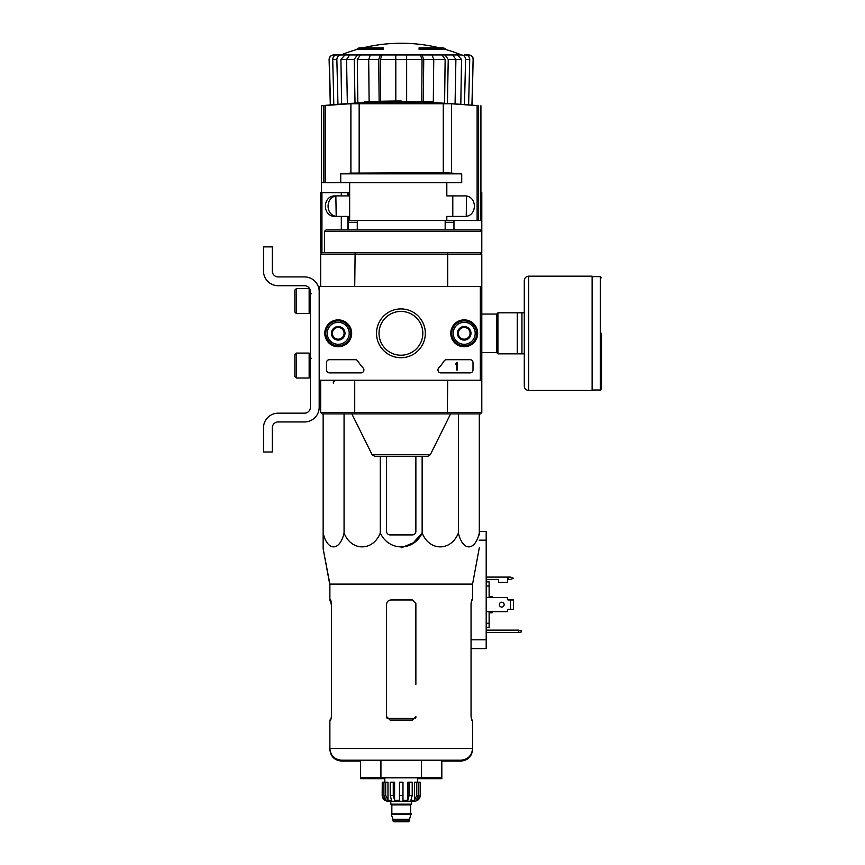 <?xml version="1.0" encoding="UTF-8"?>
<svg xmlns="http://www.w3.org/2000/svg" width="865" height="865" viewBox="0 0 865 865"><rect width="100%" height="100%" fill="white"/><g stroke="black" fill="none" stroke-linecap="round" stroke-linejoin="round"><path stroke-width="1.3" d="M480.335 286.445L480.335 380.2L319.185 380.2L319.185 286.445L481.794 286.445L481.794 380.2L480.335 380.2M324.786 333.317A13.44 13.44 0 0 1 344.951 321.683A13.44 13.44 0 0 1 344.951 344.962A13.44 13.44 0 0 1 324.786 333.317M450.773 333.317A13.44 13.44 0 0 1 470.938 321.683A13.44 13.44 0 0 1 470.938 344.962A13.44 13.44 0 0 1 450.773 333.317M376.524 333.317A24.415 24.415 0 0 1 413.135 312.179A24.415 24.415 0 0 1 413.135 354.455A24.415 24.415 0 0 1 376.524 333.317M470.073 359.689A2.93 2.93 0 0 1 473.004 362.619L473.004 369.95A2.93 2.93 0 0 1 470.073 372.88L440.891 372.88A2.93 2.93 0 0 1 438.728 367.96A51.273 51.273 0 0 0 444.069 361.04A2.93 2.93 0 0 1 446.535 359.689L470.073 359.689M355.32 359.689A2.93 2.93 0 0 1 357.786 361.04A51.273 51.273 0 0 0 363.127 367.96A2.93 2.93 0 0 1 360.964 372.88L329.435 372.88A2.93 2.93 0 0 1 326.505 369.95L326.505 362.619A2.93 2.93 0 0 1 329.435 359.689L355.32 359.689M325.045 333.317A13.18 13.18 0 0 1 344.821 321.899A13.18 13.18 0 0 1 344.821 344.735A13.18 13.18 0 0 1 325.045 333.317M451.033 333.317A13.18 13.18 0 0 1 470.809 321.899A13.18 13.18 0 0 1 470.809 344.735A13.18 13.18 0 0 1 451.033 333.317M379.032 333.317A21.906 21.906 0 0 1 411.881 314.352A21.906 21.906 0 0 1 411.881 352.282A21.906 21.906 0 0 1 379.032 333.317M456.601 362.619L457.477 362.619L457.477 369.95L456.601 369.95L456.601 364.057L455.725 364.089L456.601 362.619M458.353 329.933L464.213 326.548L470.073 329.933L470.073 336.701L464.213 340.086L458.353 336.701L458.353 329.933A6.769 6.769 0 0 1 470.073 329.933A6.769 6.769 0 0 1 464.213 340.086A6.769 6.769 0 0 1 458.353 329.933L458.353 336.701L464.213 340.086L470.073 336.701L470.073 329.933L467.143 328.246A5.86 5.86 0 0 1 467.143 338.399A5.86 5.86 0 0 1 458.353 333.317A5.86 5.86 0 0 1 461.283 328.246L458.353 329.933M464.213 344.302A10.986 10.986 0 0 1 454.698 327.824A10.986 10.986 0 0 1 473.728 327.824A10.986 10.986 0 0 1 464.213 344.302M464.213 345.773A12.456 12.456 0 0 1 453.433 327.089A12.456 12.456 0 0 1 475.004 327.089A12.456 12.456 0 0 1 464.213 345.773M461.283 328.246A5.86 5.86 0 0 1 467.143 328.246L464.213 326.548L461.283 328.246M332.365 329.933L338.226 326.548L344.086 329.933L344.086 336.701L338.226 340.086L332.365 336.701L332.365 329.933A6.769 6.769 0 0 1 344.086 329.933A6.769 6.769 0 0 1 338.226 340.086A6.769 6.769 0 0 1 332.365 329.933L332.365 336.701L338.226 340.086L344.086 336.701L344.086 329.933L341.156 328.246A5.86 5.86 0 0 1 341.156 338.399A5.86 5.86 0 0 1 332.365 333.317A5.86 5.86 0 0 1 335.296 328.246L332.365 329.933M338.226 344.302A10.986 10.986 0 0 1 328.711 327.824A10.986 10.986 0 0 1 347.741 327.824A10.986 10.986 0 0 1 338.226 344.302M338.226 345.773A12.456 12.456 0 0 1 327.446 327.089A12.456 12.456 0 0 1 349.017 327.089A12.456 12.456 0 0 1 338.226 345.773M335.296 328.246A5.86 5.86 0 0 1 341.156 328.246L338.226 326.548L335.296 328.246M319.185 407.307L319.185 380.2L319.185 407.307A14.651 14.651 0 0 1 304.534 421.947L278.162 421.947A5.86 5.86 0 0 0 272.302 427.807L272.302 451.984L263.511 451.984L263.511 427.807A14.651 14.651 0 0 1 278.162 413.167L304.534 413.167A5.86 5.86 0 0 0 310.394 407.307L310.394 291.57A5.86 5.86 0 0 0 304.534 285.71L278.162 285.71A14.651 14.651 0 0 1 263.511 271.059L263.511 246.882L272.302 246.882L272.302 271.059A5.86 5.86 0 0 0 278.162 276.919L304.534 276.919A14.651 14.651 0 0 1 319.185 291.57M296.327 288.64L294.868 290.099L294.868 312.081L296.327 313.541L309.151 313.541L309.151 288.64L296.327 288.64L296.327 313.541M309.151 288.64L309.151 313.541M311.27 293.765L309.519 293.613M296.327 353.093L294.868 354.564L294.868 376.535L296.327 378.005L309.151 378.005L309.151 353.093L296.327 353.093L296.327 378.005M309.151 353.093L309.151 378.005M311.27 358.229L309.519 358.078M272.302 427.807A5.86 5.86 0 0 1 278.162 421.947M263.511 451.984L263.511 445.097M263.511 429.57L263.511 427.807M310.394 407.307A5.86 5.86 0 0 1 304.534 413.167M278.162 285.71L304.534 285.71A5.86 5.86 0 0 1 310.394 291.57M304.534 276.919L278.162 276.919A5.86 5.86 0 0 1 272.302 271.059M401.219 101.746L401.219 101.021A820.355 820.355 0 0 0 364.165 101.854L364.165 102.686M406.647 54.971L406.647 59.48L395.802 59.48L395.802 54.971L432.057 54.971L433.743 59.48L423.731 59.48L423.309 101.605A819.966 809.867 -90 0 1 428.824 101.746L371.95 101.746A820.139 820.139 0 0 0 369.128 101.854L430.705 101.854A820.009 128.28 90 0 1 431.646 102.081A819.317 469.944 -90 0 1 433.581 102.059A819.934 128.269 -90 0 0 432.392 101.8A820.031 809.943 90 0 0 425.158 101.583A819.793 470.214 90 0 0 423.288 101.605A819.793 470.214 90 0 0 423.147 101.605L423.147 101.746M432.392 101.8A819.944 142.379 -90 0 1 433.689 102.059L433.689 102.492M433.581 102.059L433.581 102.946A819.317 469.944 -90 0 0 431.646 102.967A820.009 128.28 90 0 0 430.705 102.73L369.128 102.73L369.128 101.854M430.705 101.854L430.705 102.73M431.646 102.081L431.646 102.967M443.28 172.762L451.552 173.108A731.909 726.449 90 0 1 461.715 173.843L340.724 173.843A731.909 726.449 -90 0 1 350.898 173.108L443.28 172.762L443.28 103.422L451.552 103.735L350.898 103.735A819.869 813.76 -90 0 0 325.327 105.617L321.531 105.735A820.398 820.398 0 0 1 369.128 102.481M350.898 173.108L350.898 103.735L359.159 103.422L359.159 172.762M433.581 102.492L477.123 105.617A819.869 813.76 90 0 0 451.552 103.735L451.552 173.108M446.816 182.72L446.816 195.901L463.672 195.901C477.923 194.679 477.934 217.634 463.672 216.412L446.816 216.412L446.816 220.51L480.918 220.51L480.918 105.735M321.531 192.679L321.531 182.72L340.724 182.72L340.724 173.843M338.766 216.412C324.548 217.656 324.483 194.712 338.766 195.901M461.715 173.843L461.715 182.72L340.724 182.72M445.172 220.51L445.172 229.895M348.487 229.895L348.487 216.412L335.296 216.412C322.126 216.91 322.126 195.404 335.296 195.901L348.487 195.901L348.487 192.679L320.645 192.679L320.645 252.742L322.115 252.742L320.645 254.213L320.645 286.445M480.259 229.895L326.062 229.895L324.462 231.355L481.794 231.355L481.794 192.679L480.918 192.679M360.435 229.895L336.409 229.895M355.126 252.742L322.115 252.742L320.645 254.213L322.115 252.742L320.645 254.213L447.713 254.213L447.324 252.742L355.126 252.742L354.726 286.445M480.335 229.895L481.794 231.355L481.794 252.742L447.324 252.742M481.794 380.2L481.794 412.432L480.335 413.892L447.324 413.892L447.713 380.2M480.335 413.892L481.794 412.432L480.335 413.892L481.794 412.432L354.726 412.432L355.126 413.892L447.324 413.892M355.126 413.892L322.115 413.892L320.645 412.432L320.645 380.2L320.645 412.432L354.726 412.432L354.726 380.2M481.794 254.213L481.794 286.445L481.794 254.213L481.794 286.445L481.794 254.213L480.335 252.742L481.794 254.213L480.335 252.742L481.794 254.213L447.713 254.213L447.713 286.445M430.305 454.752L372.145 454.752L374.761 456.385L427.678 456.385L430.305 454.752L450.589 413.892M324.462 231.355L324.462 252.742M453.963 220.51L453.963 229.895M446.816 220.51L349.655 220.51L349.655 216.412L348.487 216.412M452.795 195.901L452.795 216.412M349.655 182.72L349.655 195.901L348.487 195.901M348.487 220.51L349.655 220.51M357.277 49.359L383.346 49.359L383.346 48.483L357.277 48.483L357.277 49.359A161.149 161.149 0 0 0 341.416 54.765L352.758 54.971M383.346 48.483L383.346 47.835L359.613 47.835A161.149 161.149 0 0 0 357.277 48.483M445.172 48.483A161.149 161.149 0 0 0 442.826 47.835L419.093 47.835L419.093 49.359L445.172 49.359L445.172 48.483L419.093 48.483M449.692 54.971L333.728 54.971C331.003 55.241 329.533 56.744 329.316 59.48L329.111 59.48C329.316 56.755 330.787 55.252 333.512 54.971M372.058 54.971L349.665 54.971L346.551 59.48L347.362 103.616M395.802 54.971L370.382 54.971L368.695 59.48L369.117 101.648M455.077 103.616L455.898 59.48L452.784 54.971L430.392 54.971M341.416 54.765L461.51 54.971C464.018 55.241 465.381 56.744 465.575 59.48L464.494 104.297M464.343 54.971L468.722 54.971C471.447 55.241 472.917 56.744 473.123 59.48L471.933 104.903M330.517 104.903L329.316 59.48M465.651 54.971C468.17 55.241 469.533 56.744 469.727 59.48L465.575 59.48M468.635 104.622L469.727 59.48M457.466 54.971L461.542 59.436L455.898 59.436M460.818 104.016L461.542 59.436M455.898 59.48L448.232 59.48L447.421 103.151M448.232 59.48L445.118 54.971M442.026 54.971L445.14 59.436L433.743 59.436M444.599 103L445.14 59.436M433.311 102.481L433.743 59.48M423.731 59.48L422.044 54.971M420.368 54.971L422.055 59.436L406.647 59.436M421.774 102.102L422.055 59.436M406.647 101.865L406.647 59.48M395.802 59.48L395.802 101.032M380.405 54.971L378.719 59.48L368.695 59.48M379.14 102.146L378.719 59.48M395.802 59.436L380.384 59.436L380.665 101.281M380.384 59.436L382.071 54.971M357.332 54.971L354.218 59.48L346.551 59.48M355.028 103.151L354.218 59.48M368.695 59.436L357.299 59.436L357.84 103M357.299 59.436L360.424 54.971M340.94 54.971C338.42 55.241 337.069 56.744 336.863 59.48L332.722 59.48L333.814 104.622M332.722 59.48C332.917 56.744 334.268 55.241 336.788 54.971M337.956 104.297L336.863 59.48M346.551 59.436L340.907 59.436L341.621 104.016M340.907 59.436L344.973 54.971M322.115 413.892L320.645 412.432M453.963 222.327L445.172 222.327M357.277 222.327L348.487 222.327M386.568 456.385L386.568 531.391A3.514 3.514 0 0 0 390.093 534.905L412.356 534.905A3.514 3.514 0 0 0 415.87 531.391L415.87 456.385M323.142 413.892L323.142 532.981C323.142 551.502 323.142 551.502 323.142 532.981L323.142 534.905L323.142 532.981C327.348 551.513 339.858 551.492 344.065 532.981C351.352 551.513 373.02 551.492 380.297 532.981C388.753 551.524 413.719 551.492 422.142 532.981L422.142 456.385M380.297 532.981L380.297 456.385M344.065 532.981L344.065 413.892M479.307 413.892L479.307 532.981C479.307 551.502 479.307 551.502 479.307 532.981L479.307 534.905L479.307 532.981C475.101 551.492 462.602 551.513 458.385 532.981C451.108 551.492 429.44 551.513 422.142 532.981L413.275 542.842L401.219 547.815M458.385 532.981L458.385 413.892M323.142 534.905L323.142 548.691L329.879 584.102L329.879 600.829L330.754 600.829L331.392 604.343L330.614 599.953M360.618 777.797L360.618 760.216L380.924 760.216L380.924 778.684L360.618 778.684L360.618 777.797L441.82 777.797L441.82 760.216M417.633 778.684L421.525 778.684L421.525 760.216M329.879 584.102L472.571 584.102L472.571 599.953L471.695 599.953L471.047 603.467L471.047 716.566L471.695 720.08L472.571 720.08L472.571 748.495C471.868 755.621 467.965 759.524 460.85 760.216L341.599 760.216C334.474 759.524 330.571 755.621 329.879 748.495L329.879 749.382C330.571 756.497 334.474 760.4 341.599 761.103L360.618 761.103M415.87 684.334L415.87 603.467L412.356 599.953L390.969 599.953C388.309 600.202 386.85 601.662 386.568 604.343L386.568 716.566L390.093 720.08L412.356 720.08L415.87 716.566L415.87 717.442M331.392 716.566L330.754 720.08L331.392 716.566L331.392 603.467L330.754 599.953L329.879 599.953M441.82 761.103L460.85 761.103C467.965 760.4 471.868 756.497 472.571 749.382L472.571 748.495L329.879 748.495L329.879 720.08L330.754 720.08M471.047 604.343L471.825 599.953M524.287 312.806L497.916 312.806L497.916 353.828L524.287 353.828M517.248 312.806L517.248 353.828M521.941 312.806L521.941 353.828M601.489 333.317L601.489 388.839L601.489 333.317M528.677 276.184L592.114 276.184L592.114 390.45L528.677 390.45C526.007 390.191 524.547 388.731 524.287 386.06L524.287 280.584C524.547 277.914 526.007 276.443 528.677 276.184L528.677 390.45M416.768 782.198L416.768 795.378L414.476 800.276L414.476 782.198L420.271 782.198L420.271 795.378C419.925 798.936 417.968 800.893 414.411 801.239L388.039 801.239C384.482 800.893 382.525 798.936 382.179 795.378L384.903 800.276L386.212 800.276L383.919 795.378L383.919 782.198L385.682 782.198L385.682 795.378L383.919 795.378M409.426 821.015L393.024 821.015L393.748 821.75L408.691 821.75L411.189 813.835L391.261 813.835L391.261 814.43L411.189 814.43M405.62 821.75L396.83 821.75M393.024 821.015L393.024 819.252L409.426 819.252M391.553 813.835L410.897 813.835M410.594 813.543L410.594 804.904L411.329 804.169M390.818 801.239L390.818 804.169L411.621 804.169L411.621 801.239M402.982 795.378L399.468 795.378L399.468 782.198L402.982 782.198L402.982 800.276L407.858 800.276L409.177 795.378L407.858 800.276L407.858 782.198L412.227 782.198L412.227 795.378L409.177 795.378L409.177 782.198M420.185 782.198L420.185 795.378L417.536 800.276L417.536 798.838M418.519 782.198L418.519 795.378L416.227 800.276L417.536 800.276M412.227 795.378L410.897 800.276L414.476 800.276M399.468 795.378L399.468 800.276L394.591 800.276L393.261 795.378L390.223 795.378L391.542 800.276L387.974 800.276L385.682 795.378M384.903 798.838L384.903 800.276L382.254 795.378L382.254 782.198L383.919 782.198M390.223 795.378L390.223 782.198L393.261 782.198L393.261 795.378M382.179 795.378L382.254 782.198M394.591 800.276L394.591 782.198L393.261 782.198M387.974 800.276L387.974 782.198L385.682 782.198M417.633 782.198L417.633 777.797M486.195 611.674L507.582 611.674L507.582 609.912A0.584 0.584 0 0 1 508.166 609.328L510.512 609.328L510.512 599.953L508.166 599.953A0.584 0.584 0 0 1 507.582 599.359L507.582 597.607L486.195 597.607M486.195 577.096L507.582 577.096L507.582 582.372L498.5 582.372L498.5 579.442L486.195 579.442M479.307 531.391L486.195 531.391L486.195 648.588L471.047 648.588M521.357 630.65L518.427 630.131L518.427 632.477L521.357 631.958L521.357 630.65M486.195 630.131L518.427 630.131M518.427 632.477L486.195 632.477M489.125 597.607L489.125 581.842L486.195 581.842M489.125 585.994L486.195 585.994M489.125 611.674L489.125 623.287L486.195 623.287M489.125 623.287L489.125 627.428L486.195 627.428M492.055 611.674L492.055 612.842L489.125 612.842M489.125 596.428L492.055 596.428L492.055 597.607M510.512 609.328L513.442 609.328L513.442 599.953L510.512 599.953M504.144 604.635A2.422 2.422 0 0 1 500.511 606.733A2.422 2.422 0 0 1 500.511 602.548A2.422 2.422 0 0 1 504.144 604.635M507.582 609.912A0.584 0.584 0 0 1 508.166 609.328M508.166 599.953A0.584 0.584 0 0 1 507.582 599.359M507.582 577.096L510.512 577.096L513.442 578.263L510.512 579.442L507.582 579.442M331.392 605.219L330.614 600.829M386.568 684.334L386.568 717.442M380.924 778.684L384.817 778.684M421.525 778.684L441.82 778.684L441.82 777.797M478.615 220.51L478.615 105.735M323.834 182.72L323.834 105.735M477.123 220.51L477.123 105.617M325.327 182.72L325.327 105.617M321.931 192.679L321.931 252.742M341.307 192.679L341.307 195.901M347.871 192.679L347.871 195.901M341.307 216.412L341.307 229.895M347.871 216.412L347.871 229.895M472.139 104.925L473.123 59.48M415.33 718.437L387.109 718.437M481.794 314.049L496.737 314.049L496.737 352.596L497.916 353.763M592.114 276.627L600.321 276.627L600.321 390.018L601.489 388.839M391.845 813.543L391.845 804.904L410.594 804.904M418.519 795.378L416.768 795.378M486.195 639.797L471.047 639.797M486.195 540.182L479.307 540.182M508.166 577.096L508.166 579.442M310.394 308.491L309.519 308.556M310.394 372.945L309.519 373.02M321.531 182.72L321.531 105.735M357.277 220.51L357.277 229.895M333.393 383.13C332.895 382.135 333.868 381.162 336.323 380.2M372.145 454.752L351.85 413.892M349.655 195.901L349.655 216.412M439.388 47.835A161.149 161.149 0 0 0 363.062 47.835M461.034 54.765A161.149 161.149 0 0 0 445.172 49.359M466.235 216.142L466.581 196.258M336.204 216.142L335.858 196.258M473.328 59.48C473.123 56.755 471.663 55.252 468.938 54.971M330.311 104.925L329.111 59.48M472.571 584.102L479.307 547.815M481.794 352.596L496.737 352.596M496.737 314.049L497.916 312.871M600.321 276.627L601.489 277.795M592.114 390.018L600.321 390.018M393.024 819.252L391.261 814.43M391.845 804.904L391.11 804.169M384.817 782.198L384.817 777.797M329.879 584.978L323.142 548.691"/></g></svg>
